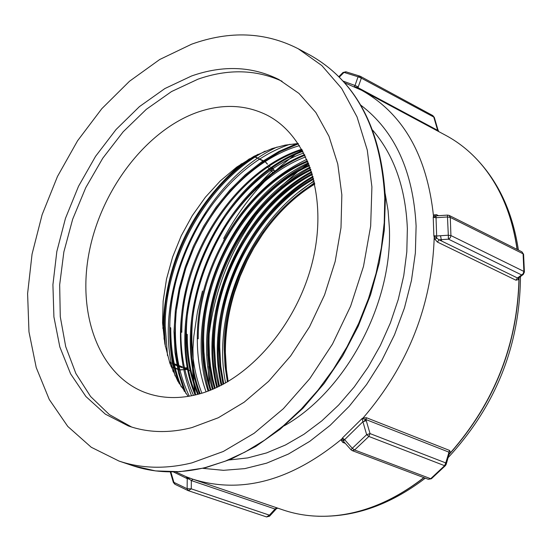 <?xml version="1.0" encoding="UTF-8"?>
<svg xmlns="http://www.w3.org/2000/svg" width="552" height="552" viewBox="0 0 552 552"><rect width="100%" height="100%" fill="white"/><g stroke="black" fill="none" stroke-linecap="round" stroke-linejoin="round"><path stroke-width="0.83" d="M304.642 154.622C222.083 187.349 167.67 311.963 199.458 393.907M195.877 394.846C161.632 312.011 218.026 182.905 302.931 151.351M448.631 239.23L448.231 237.056M302.565 150.689C217.205 182.077 160.453 311.963 195.146 395.018M191.537 395.798C178.572 362.664 176.985 326.08 186.776 286.033M185.934 393.562L179.828 374.836L176.122 354.743L174.887 333.656L176.143 311.949L179.814 290.028L185.81 268.286L194.069 247.117L204.426 226.879L216.681 207.931L230.632 190.626L246.068 175.301L262.704 162.219L280.243 151.634L298.39 143.817M296.962 143.575L278.995 151.407L261.627 161.902L245.157 174.874L229.88 190.074L216.025 207.193L203.826 225.906L193.524 245.923L185.265 266.878L179.172 288.392L175.384 310.1L173.997 331.628L175.005 352.59L178.42 372.614L184.244 391.299M175.101 375.94C162.164 321.05 172.479 266.733 206.055 212.982M363.63 421.528L365.879 419.52L448.914 452.136L449.645 453.406L450.625 452.557C494.709 402.139 517.486 344.096 518.97 278.429L518.935 277.746M277.056 147.046C202.26 181.898 151.841 291.704 173.183 371.758M164.061 339.183L163.889 324.017L164.565 312.473L165.931 300.84L168.822 285.294M203.281 206.586C216.556 187.459 231.957 171.527 249.476 158.783M241.528 163.73C191.751 206.917 165.538 261.834 162.881 328.495M200.19 393.7C168.85 311.956 222.918 188.253 304.966 155.271M223.594 240.589C244.729 202.915 272.488 175.84 306.871 159.342M208.801 390.837C198.892 355.936 200.245 318.918 212.858 279.795M227.251 246.033C247.613 208.345 274.744 180.856 308.644 163.558M308.354 162.833C231.812 198.071 182.119 311.783 208.09 391.106M213.148 389.098C203.405 350.665 206.683 310.638 222.973 269.01M232.944 247.669C252.409 211.864 278.187 185.279 310.272 167.898M310.017 167.18C236.642 203.412 189.37 311.666 212.403 389.408M217.509 387.145C197.782 311.507 242.266 209.705 311.776 172.431M311.528 171.658C241.472 208.815 196.581 311.528 216.77 387.49M221.897 384.986C205.02 311.328 247.061 215.087 313.136 177.137M312.922 176.343C246.268 214.197 203.798 311.369 221.173 385.351M314.164 181.208C251.056 219.586 211.03 311.169 225.602 382.984M226.589 372.214L225.382 352.431C225.326 332.476 228.362 312.487 234.483 292.47L240.21 276.193L247.234 260.392L253.727 248.214L264.056 231.999M298.17 194.704L314.502 182.671M299.094 191.855L314.06 180.752M314.633 183.257C261.717 214.673 223.705 284.977 224.202 349.168L225.002 365.852L227.41 381.956M314.812 184.078C262.234 215.673 224.595 285.632 225.085 349.519L225.851 365.803L228.148 381.529M313.474 178.406C258.529 208.787 218.392 281.051 218.854 347.042L219.903 366.107L223.056 384.371M313.674 179.2C259.136 209.725 219.385 281.499 219.744 347.139M312.177 173.749C255.362 203.019 213.01 277.166 213.514 344.91L214.79 366.273L216.163 375.125L218.751 386.559M219.744 347.401L220.745 366.073L223.781 383.985M312.404 174.515C255.9 203.971 213.9 277.808 214.411 345.262L215.639 366.259L219.461 386.214M310.762 169.312C252.126 197.299 207.614 273.364 208.145 342.764L208.635 356.357L209.691 366.328L212.023 379.217L214.473 388.525M311.004 170.044C252.664 198.237 208.518 273.999 209.035 343.116M309.21 165.007C248.842 191.737 202.232 269.562 202.729 340.612L203.315 355.44L204.578 366.28L207.352 380.252L210.243 390.285M209.035 343.123L209.518 356.502L210.547 366.321L212.81 379.031L215.177 388.215M309.472 165.703C249.463 192.641 203.253 269.983 203.626 340.708M307.533 160.86C245.543 186.245 196.802 265.788 197.305 338.452L198.216 338.811C197.692 266.423 246.102 187.135 307.823 161.55M203.626 340.97L203.936 351.976L205.434 366.293L208.138 380.087L210.954 390.002M197.305 338.452C197.25 357.592 200.162 375.388 206.055 391.837M305.739 156.871C242.197 180.808 191.33 262.083 191.868 336.272C191.779 356.875 195.111 375.85 201.866 393.203M441.524 240.996L440.531 235.732M303.8 152.987C238.795 175.522 185.872 258.377 186.39 334.091L187.3 334.457M186.39 334.091C186.307 356.081 190.074 376.181 197.671 394.39M301.744 149.24C235.359 170.271 180.38 254.707 180.883 331.904L181.808 332.269C181.284 255.321 235.939 171.12 302.103 149.868M187.294 334.464C187.232 356.199 190.923 376.119 198.368 394.211M180.883 331.904C180.794 355.226 184.996 376.395 193.483 395.391M299.55 145.611C231.861 165.117 174.839 251.084 175.377 329.696M175.377 329.703C175.239 354.356 179.883 376.526 189.302 396.212M290.014 144.307C223.946 166.083 169.436 250.449 169.83 327.481C169.692 347.691 172.804 366.356 179.152 383.495M169.823 327.488L170.747 327.853C170.63 349.333 174.149 369.046 181.304 386.993M258.039 154.263C203.798 186.438 164.323 259.109 164.241 325.266L165.352 346.559M265.188 151.103C208.007 181.367 165.151 256.866 165.186 325.639L167.511 355.64M188.204 396.391L177.792 381.115L169.954 363.471L164.848 343.937L162.564 322.996L163.137 301.178L166.518 279.008L172.617 257.018L181.27 235.718L192.289 215.618L205.406 197.195L220.324 180.89L236.698 167.111L254.141 156.223L272.239 148.516L285.232 145.114L298.177 143.499M344.055 441.959L343.517 440.834L341.322 440.406L341.75 439.068L343.02 439.288L342.412 438.005L341.75 439.068C290.787 480.978 241.058 494.323 192.565 479.108L282.962 509.91C297.852 514.975 313.633 517.024 330.289 516.051C362.381 513.905 393.555 501.085 423.812 477.604M449.093 454.234L449.645 453.406M517.051 249.387C512.29 215.963 500.802 188.101 482.586 165.814C471.939 152.966 459.678 142.823 445.816 135.385L361.643 90.28C403.119 113.588 427.069 155.54 433.499 216.122L433.23 217.309L435.976 216.163L434.113 214.928L433.499 216.122L434.548 216.874M272.667 172.334L270.031 169.685M271.515 168.684L272.95 168.346L274.289 170.63L272.384 170.223L255.59 187.811L255.838 189.916M192.572 368.846L193.303 379.769M193.724 383.819L194.801 391.941M187.618 477.294L186.265 476.762L189.081 479.046L189.515 478.018M523.586 254.355L523.082 253.796L523.889 271.418L450.936 235.559L448.12 235.228L436.584 235.994L433.858 235.711L433.23 217.309L435.963 217.73L447.472 216.964L448.507 239.168L439.04 239.789L437.425 242.066L515.906 280.181L517.479 277.987L439.04 239.789L436.729 238.16L434.941 239.271L434.217 237.284L435.231 236.946L433.858 235.711L434.217 237.284C431.968 305.132 408.266 365.355 363.106 417.967L362.05 418.568L365.872 419.52L366.521 417.754L363.106 417.967L363.202 418.595M272.384 170.223L271.549 168.705M269.466 169.057L267.748 167.152M339.404 77.032L344.006 72.402L342.902 72.581M438.55 215.694L436.487 214.666L437.087 215.791M435.231 236.946L436.729 238.16L435.976 216.163L437.018 215.797M436.487 214.666L434.113 214.928M518.452 278.111L517.479 277.987L523.054 273.861L523.889 271.418L524.4 272.053L523.31 274.42L521.53 274.903L448.507 239.168L450.266 237.808L450.929 235.883L450.28 217.419L447.472 216.964L447.555 215.094M355.322 87.126L354.274 86.65L354.998 85.491L358.262 86.857L361.346 78.149L358.062 76.776L360.401 76.349L359.869 76.128M358.227 88.52L357.931 87.602L355.378 87.023M437.929 131.155L437.702 130.369L357.931 87.602L358.262 86.857M438.792 131.617L437.702 130.369L437.377 129.396L437.798 129.34L438.723 131.514M434.941 239.271L437.425 242.066M518.404 278.153L518.383 279.636L518.97 278.429M515.906 280.181L518.383 279.636M184.975 367.867L187.597 367.715M193.021 479.26L191.344 480.564L275.062 509.034L276.704 507.778M175.715 471.877L186.265 476.762L187.225 478.646L187.135 488.734L191.268 488.844L269.417 515.154L266.561 516.948L269.548 516.196L269.417 515.154L275.062 509.034L277.904 508.185M187.666 477.314L187.763 477.77M173.404 471.925L187.225 478.646L189.081 479.046L191.344 480.564L191.268 488.844L188.37 490.714L187.135 488.734L173.915 482.372L175.053 484.311M450.625 452.557L449.542 450.425L445.754 462.914L446.161 464.404L445.416 465.633L444.615 465.688L430.684 478.708L431.422 478.715L445.361 465.674M344.027 441.924L350.996 449.776L352.293 448.286L344.627 439.661L343.517 440.834L343.02 439.288M344.103 442.014L342.771 442.4L345.304 443.359M341.322 440.406L342.771 442.4M366.273 420.693L370.04 433.589L368.86 436.459L444.615 465.688L445.754 462.914L370.04 433.589L366.652 434.666L352.293 448.286L354.598 449.983L368.86 436.459L366.652 434.666L362.912 421.721L344.627 439.661L342.412 438.005L362.05 418.568L362.912 421.721L366.273 420.693L365.872 419.52M173.356 482.427L173.915 482.372L170.844 471.932M449.052 454.386L448.638 452.902M346.152 71.891L344.006 72.402L358.062 76.776L354.998 85.491L343.323 81.165M191.896 462.873C165.848 469.234 141.54 468.627 118.97 461.044L91.239 447.251L67.758 426.413L49.259 399.482L36.225 367.563L28.973 331.855L27.6 293.616L32.057 254.134L42.131 214.68L57.47 176.488L77.57 140.774L101.823 108.675L129.492 81.261L159.735 59.492L191.585 44.208C229.887 30.457 265.436 31.975 298.246 48.769L321.823 65.55L341.681 88.472L357.047 116.934L367.28 150.109L371.91 186.928L370.661 226.147L363.499 266.375L350.63 306.16L332.504 344.041L309.789 378.644L283.342 408.728L254.155 433.265L223.305 451.481L191.896 462.873M198.492 394.176C179.524 399.144 161.867 398.647 145.514 392.679C99.629 375.657 76.818 315.254 89.169 252.188C101.354 189.081 146.804 129.851 198.03 112.063C222.566 103.735 245.336 104.652 266.347 114.809C307.492 135.185 328.143 196.119 312.846 260.151C297.756 324.176 248.655 380.949 198.492 394.176M131.693 427.055L109.365 414.593L90.583 396.502L75.893 373.552L65.709 346.628L60.271 316.703L59.671 284.797L63.859 251.953L72.664 219.227L85.774 187.632L102.789 158.176L123.179 131.783L146.328 109.317L171.52 91.563L197.975 79.184C227.955 68.703 255.983 69.393 282.058 81.254M191.875 427.6C169.14 433.368 147.95 432.809 128.312 425.93L105.342 414.145L85.898 396.515L70.587 373.814L59.83 346.946L53.91 316.903L52.916 284.742L56.828 251.533L65.46 218.364L78.515 186.293L95.565 156.34L116.079 129.492L139.428 106.626L164.875 88.555L191.606 75.969C222.973 64.984 252.085 66.185 278.933 79.55L298.977 93.433L315.875 112.525L328.985 136.309L337.769 164.061L341.847 194.89L340.991 227.748L335.174 261.489L324.576 294.892L309.548 326.756L290.656 355.923L268.589 381.356L244.17 402.194L218.295 417.76L191.875 427.6M308.706 163.716L301.599 168.774M297.252 172.107L280.181 187.169M271.405 196.291L266.857 201.445M257.694 212.865C231.04 248.904 214.921 288.951 209.339 333.022M208.173 346.366L207.828 355.357M207.925 366.383L209.415 384.91M210.105 389.864L210.174 390.305M202.487 291.001L197.499 311.59L193.807 336.423L192.924 348.781L193.766 381.328M194.194 385.248L195.332 393.397M318.055 516.237C354.067 517.183 389.381 504.328 423.991 477.666M448.997 454.593C494.668 403.36 518.052 344.068 519.135 276.731M517.217 249.469C511.587 210.878 497.311 179.973 474.375 156.74M302.123 149.902L298.418 152.407M295.065 154.788C265.892 176.205 242.093 204.102 223.657 238.485M360.822 105.177C394.804 131.017 413.234 171.306 416.111 226.044L415.366 252.968L411.461 280.457L404.457 307.933L394.501 334.809L381.791 360.511L366.604 384.489L349.278 406.237L330.186 425.316L309.755 441.352L288.42 454.041L266.623 463.169L244.826 468.613L223.45 470.325L202.901 468.344M258.571 158.769L265.553 162.15L267.389 164.185M269.19 166.18L269.742 166.794M253.741 156.43L254.217 156.658M255.1 157.085L257.701 158.341M189.495 370.53L188.901 370.302M188.011 369.957L183.416 368.191M182.484 367.832L174.48 364.755M173.535 364.389L172.307 363.92M171.403 363.575L169.768 362.94M186.548 369.398L183.685 369.571M182.836 369.619L179.828 369.799L175.239 368.039M174.287 367.673L172.962 367.17M172.051 366.818L171.016 366.424M449.542 450.425L366.521 417.754M170.285 471.932L173.356 482.434L174.874 484.235L188.018 490.576L266.375 516.872M428.345 479.308L352.224 450.625L354.598 449.983L430.684 478.708L428.345 479.308L431.381 478.75M523.586 254.348L524.4 271.977M523.586 254.286L521.944 251.836L523.082 253.796L450.28 217.419L449.142 215.411L447.548 215.094L436.977 215.797M437.798 129.334L434.293 117.328L361.346 78.149L360.401 76.349L432.913 115.63L433.872 117.39L437.377 129.396M432.63 115.506L434.286 117.328M229.128 459.975L247.731 457.912L266.609 452.909L285.467 444.995L303.973 434.265L321.802 420.879L338.645 405.037L354.198 386.993L368.17 367.052L380.314 345.552L390.402 322.885L398.268 299.439L403.76 275.641L406.803 251.905L407.362 228.652C405.644 187.922 394.052 155.057 372.586 130.072M385.206 193.738L388.084 210.519L389.388 228.073C392.575 303.635 345.814 391.133 284.301 425.785M384.772 197.947L384.24 222.649L381.335 247.889L376.071 273.302L368.508 298.522L358.766 323.168L346.98 346.884L333.325 369.316L318 390.147L301.254 409.073L283.328 425.84L264.498 440.227L245.033 452.053L225.223 461.189L205.344 467.544C179.338 473.837 155.057 473.195 132.508 465.619L155.498 470.911L179.848 471.684L205.04 467.848L230.522 459.395L255.735 446.458L280.112 429.256L303.076 408.128L324.086 383.53L342.633 356.005L358.255 326.197L370.585 294.802L379.327 262.579L384.296 230.287L385.386 198.679C381.618 129.61 356.764 81.903 310.824 55.552C356.268 81.482 380.914 128.947 384.772 197.947M520.474 276.573C519.86 345.711 495.744 406.072 448.12 457.649M425.302 478.163C388.829 505.963 351.265 518.556 312.604 515.941M470.442 152.952C496.241 176.992 512.228 209.36 518.404 250.063M344.862 82.89L361.643 90.28M186.514 476.859L192.565 479.108M265.753 162.178L267.499 164.11M269.293 166.111L270.045 166.939M359.856 76.121L345.876 71.781L342.985 72.491L338.942 76.569M523.117 274.565L518.445 278.118M169.409 361.877L171.217 362.574M172.12 362.919L173.314 363.382M174.26 363.74L182.298 366.838M183.23 367.197L187.825 368.964M180 369.943L182.871 369.771M183.712 369.723L186.893 369.529M269.597 516.148L276.352 508.813M446.202 464.267L449.052 454.379M350.996 449.776L352.224 450.625M521.944 251.836L449.142 215.411M178.855 369.771L175.329 368.419M174.384 368.06L173.045 367.542M172.134 367.197L171.175 366.825M264.912 161.543L258.826 158.596M257.95 158.176L255.355 156.92M254.472 156.492L254.03 156.278M118.97 461.044L132.508 465.619M298.246 48.769L310.824 55.552"/></g></svg>
